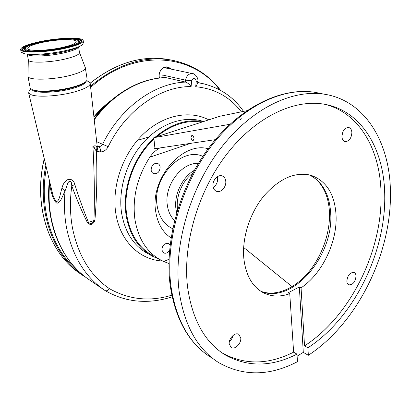 <?xml version="1.0" encoding="UTF-8"?>
<svg xmlns="http://www.w3.org/2000/svg" width="411" height="411" viewBox="0 0 411 411"><rect width="100%" height="100%" fill="white"/><g stroke="black" fill="none" stroke-linecap="round" stroke-linejoin="round"><path stroke-width="0.62" d="M170.195 68.925L167.061 67.204C164.811 66.911 162.833 67.784 161.127 69.834C159.334 72.295 158.769 75.018 159.432 78.003M159.309 78.018C158.682 74.951 159.283 72.156 161.122 69.644C164.492 66.13 167.76 65.94 170.914 69.079M165.443 67.183L166.666 68.19M109.347 102.159L101.394 109.244L94.042 117.284M50.846 186.445L52.295 192.538C53.194 196.499 54.535 199.515 56.317 201.585C59.569 201.308 60.222 193.17 62.082 187.77C62.719 184.703 64.357 182.078 66.983 179.895C71.088 178.492 73.713 180.064 74.859 184.626C79.025 197.85 83.556 210.432 88.452 222.372L93.965 220.548C94.72 196.468 94.36 171.639 92.891 146.054L95.203 145.782L96.441 146.316L97.16 146.003L90.25 83.875M31.025 89.048L29.099 90.718L28.672 93.025L31.493 94.874C38.367 97.458 59.354 96.082 74.196 92.002C85.688 88.735 90.995 85.663 90.127 82.775L87.075 80.792M241.324 111.833C229.924 96.898 214.717 88.529 195.708 86.736L196.227 81.224C195.061 77.309 193.53 77.145 191.644 80.731L191.1 86.582C160.624 86.12 125.936 109.994 108.191 146.67C106.475 149.881 103.942 151.649 100.597 151.967L96.909 151.479C97.7 148.782 97.541 147.061 96.441 146.316L98.804 146.655C100.536 146.542 101.836 145.684 102.704 144.081C120.495 107.379 154.839 82.96 185.633 82.097L165.684 77.576C149.712 78.208 134.156 83.947 119.015 94.797C109.829 101.548 101.594 109.84 94.314 119.673M165.212 77.551L165.684 77.576M118.137 94.951L119.015 94.797M87.594 222.942L88.452 222.372C90.739 224.344 92.573 223.733 93.965 220.548L94.864 220.532C93.025 224.719 90.605 225.521 87.594 222.942L87.44 222.675C81.732 211.167 76.518 198.893 71.802 185.849L71.262 182.155C70.029 180.737 68.889 181.066 67.841 183.131L65.082 190.858C62.385 196.273 60.432 203.245 56.816 203.183C52.885 200.383 50.866 191.007 49.531 183.994L49.526 180.866M50.142 183.465L49.531 183.994C48.58 195.975 49.156 207.493 51.257 218.544C57.165 246.266 69.885 266.713 89.408 279.886L105.021 290.536C85.236 277.204 72.408 256.279 66.531 227.751C64.373 215.975 63.89 203.676 65.082 190.858L62.082 187.77M161.836 77.761L162.242 74.951L185.582 80.166C186.537 75.665 188.824 73.471 192.446 73.59L163.927 67.615M164.313 67.692L163.963 67.62M74.859 184.626L71.802 185.849C69.808 200.393 70.014 214.331 72.408 227.658C78.003 255.313 90.343 275.642 109.424 288.656C107.872 290.556 106.413 291.193 105.057 290.562L105.021 290.536M96.909 151.479L96.405 151.289C97.289 174.845 96.791 197.814 94.91 220.204L94.864 220.532M109.424 288.656C129.08 299.706 149.876 301.88 171.803 295.18M153.894 138.327C133.477 156.771 121.867 189.173 126.156 215.487C129.604 235.035 138.435 248.655 152.656 256.341L158.913 258.997M203.43 121.594C187.051 118.645 170.93 123.87 155.065 137.269M153.997 139.118C133.94 157.408 122.581 189.312 126.794 215.241C130.205 234.63 138.964 248.131 153.077 255.74M201.965 122.067C186.63 119.75 171.526 124.646 156.648 136.755M190.642 143.347L149.794 157.223C137.161 177.079 132.198 197.794 134.9 219.366C138.276 239.012 147.056 252.652 161.23 260.291L163.763 261.504L169.013 259.223M149.794 157.223C152.419 153.344 155.754 150.251 159.792 147.95M179.638 129.306L194.424 124.512M185.633 82.097C187.74 82.894 189.563 84.389 191.1 86.582M185.407 82.046L185.582 80.166L191.644 80.731M197.748 82.647L204.889 84.044M195.708 86.736L197.691 83.248L197.861 81.445L196.227 81.224M96.364 146.295C97.35 147.102 97.366 148.767 96.405 151.289L92.891 146.054M100.597 151.967C100.561 149.229 99.965 147.462 98.804 146.655L97.16 146.003M96.01 150.945C97.073 148.705 97.155 147.138 96.246 146.249M94.432 148.7L95.203 145.782M151.135 170.123C151.423 171.896 152.281 173.067 153.704 173.648C157.711 173.992 159.853 171.767 160.12 166.969C159.838 165.155 158.959 163.963 157.49 163.393C153.498 163.1 151.382 165.345 151.135 170.123M170.067 245.249L168.489 243.553C164.498 243.014 162.288 245.187 161.857 250.073L163.717 252.935C165.921 253.731 167.868 252.863 169.558 250.33M171.053 237.902C162.669 232.323 157.541 223.461 155.671 211.311C150.03 178.672 182.474 141.22 208.161 148.741M208.048 148.9L207.396 148.582M170.406 237.471L171.084 237.712M194.326 170.329C182.284 177.177 173.925 194.655 175.929 208.932L176.643 212.795M192.769 173.195C182.397 180.706 175.759 196.268 177.501 209.05L177.583 209.667M168.911 263.513L163.763 261.504M215.307 139.663L154.962 148.674L153.806 137.675L220.085 116.195L246.852 110.698M154.998 148.551L154.598 148.633L155.075 148.073M229.908 124.286L153.806 137.675M318.366 92.994L319.943 93.271L318.366 92.994M240.086 119.735L241.709 118.707L240.086 119.735M307.911 347.798C353.475 318.217 385.729 253.058 384.742 195.811C384.532 150.118 362.055 110.436 323.847 104.147C293.747 99.005 255.272 117.13 226.446 154.598C197.676 192.035 182.35 245.418 187.642 287.613C192.405 319.999 204.95 342.45 225.274 354.97C247.663 367.321 271.568 367.044 296.989 354.133L297.472 361.675C269.58 376.219 243.307 376.527 218.647 362.594C197.48 349.191 184.323 325.512 179.17 291.558C173.288 246.574 189.43 189.368 220.096 149.095C250.818 108.787 291.923 89.12 324.135 94.17C366.042 100.505 390.393 143.793 390.45 193.149C391.282 254.286 357.015 323.508 308.342 355.284L307.911 347.798L304.525 345.882L301.068 287.834C322.183 273.767 337.339 242.192 336.075 215.477C334.816 194.074 326.324 180.635 310.608 175.163C294.831 171.639 279.244 178.58 263.841 195.985C249.903 212.975 241.951 237.789 243.8 258.175C245.814 275.673 252.621 287.34 264.227 293.177C272.118 296.778 280.626 296.948 289.755 293.69L288.039 292.827L299.342 286.996L301.068 287.834M194.038 138.507C193.663 136.575 192.923 135.538 191.814 135.389L190.971 137.444C191.346 139.37 192.086 140.408 193.196 140.552L194.038 138.507M297.117 356.152L303.297 352.376L308.342 355.284M341.911 135.902L343.211 131.058M229.374 341.623C231.265 340 232.472 337.955 232.996 335.489M213.263 187.457C216.33 185.243 217.789 182.155 217.63 178.189L217.347 176.72M351.883 132.655C351.343 138.425 349.083 141.41 345.096 141.62C343.17 141.071 342.111 139.36 341.911 136.493C342.425 130.739 344.665 127.734 348.631 127.472C350.614 128.006 351.698 129.737 351.883 132.655M356.024 276.202C355.232 282.08 352.833 284.957 348.831 284.844C347.603 284.278 346.941 283.04 346.833 281.119C347.614 275.252 349.997 272.354 353.989 272.431C355.248 272.986 355.926 274.245 356.024 276.202M240.759 337.873C241.524 343.303 234.887 350.049 231.193 347.526L229.235 344.043C228.439 338.613 235.066 331.867 238.734 334.307L240.759 337.873M225.757 181.215C226.497 186.861 220.918 193.083 216.607 191.351C214.568 190.56 213.371 188.813 213.016 186.121C212.24 180.506 217.773 174.274 222.048 175.887C224.18 176.668 225.413 178.446 225.757 181.215M232.549 337.087L231.963 336.486M292.103 286.642L243.651 247.453M324.803 104.312C360.226 112.984 380.73 151.109 381.069 194.655C382.163 251.666 350.023 316.527 304.525 345.882M296.989 354.133L293.624 352.165C268.239 364.963 244.365 365.179 221.986 352.823L225.274 354.97M293.624 352.165L289.755 293.69M303.297 352.376L299.342 286.996M137.366 140.392L148.746 136.991M41.388 42.61C55.644 39.358 74.848 38.567 76.127 41.285C76.77 43.032 72.5 45.02 63.32 47.239C48.847 50.676 28.749 51.462 27.83 48.719C27.398 46.839 31.919 44.804 41.388 42.61M66.71 47.959C47.969 52.433 21.814 53.451 20.699 49.895C20.185 47.44 26.073 44.799 38.362 41.973C56.739 37.797 81.404 36.774 83.12 40.283C83.993 42.518 78.522 45.076 66.71 47.959M83.248 41.105L83.474 42.508L82.554 44.681C80.13 46.535 74.977 48.395 67.096 50.265C52.336 53.779 31.673 55.423 24.419 53.707L21.131 52.151L20.992 51.442M78.583 46.854L79.436 52.161C80.15 54.16 75.665 56.379 65.981 58.83C50.697 62.621 29.387 63.33 28.39 60.191L28.272 59.564M85.236 67.322C86.089 69.788 81.111 72.47 70.302 75.372C53.189 79.878 29.186 80.484 28.02 76.595L27.958 75.485M85.38 68.216L87.07 78.778L86.721 80.756C84.897 82.95 80.083 85.098 72.29 87.209C58.27 91.001 38.48 92.244 32.469 89.768L30.214 88.185L30.06 87.368M84.574 82.549C82.344 84.404 78.039 86.187 71.668 87.897C58.454 91.478 39.826 92.645 34.128 90.302L33.373 90.055M85.909 81.589C85.216 83.921 80.51 86.284 71.802 88.689C55.922 93.05 33.579 93.513 32.166 89.649M171.166 60.042L166.553 59.194C140.69 55.423 115.26 63.412 90.261 83.166M174.778 60.751L169.697 59.801C142.679 55.901 116.287 64.707 90.518 86.218M219.685 89.819C192.774 53.574 134.551 47.517 90.656 87.43M112.311 99.56C105.673 104.363 99.56 110.081 93.975 116.703M46.417 167.775C38.464 210.643 53.045 251.994 79.539 272.103M45.832 165.314C36.266 212.338 53.969 257.615 84.527 276.526L85.863 277.374M44.296 158.846C32.577 207.052 50.034 254.877 81.542 274.502C49.931 254.81 32.479 206.872 44.249 158.656M96.821 141.785L108.191 146.67M163.537 77.633L161.919 77.268M162.612 260.98C139.935 260.091 119.991 241.308 115.804 213.278C111.551 186.502 122.606 154.151 142.843 134.536C163.095 114.885 189.712 109.819 208.803 119.848M148.063 253.767C133.888 246.102 125.067 232.564 121.599 213.16C118.014 189.867 126.362 162.037 142.756 143.198C159.18 124.363 181.909 116.02 200.398 120.598L203.543 121.497M202.823 156.355C181.924 146.486 152.204 177.372 157.074 205.428C158.903 216.874 164.112 224.637 172.702 228.716M198.323 163.439C181.729 162.191 164.143 185.382 167.303 205.017C168.197 211.49 170.616 216.654 174.562 220.507M319.152 93.112L314.646 92.275C282.491 87.219 241.637 106.552 211.223 146.229C180.866 185.87 165.022 242.238 171.017 286.703C176.252 320.272 189.43 343.75 210.555 357.144C188.957 343.344 175.518 319.588 170.241 285.866C164.184 241.344 179.931 185.423 210.221 146.003C240.558 106.572 281.73 87.096 314.646 92.275L324.135 94.17M309.005 174.773C322.383 181.426 329.617 194.341 330.701 213.525C333.855 255.991 292.098 304.931 260.841 291.276M64.609 47.512C51.509 50.553 33.687 51.92 27.552 50.394C22.292 48.359 26.515 45.683 40.221 42.369C52.788 39.574 69.017 38.274 75.701 39.548C82.036 41.311 78.342 43.967 64.609 47.512M30.116 51.719C26.597 51.37 24.691 50.707 24.403 49.731L24.47 49.418C24.044 48.996 24.763 48.123 26.628 46.797C29.402 45.246 33.923 43.766 40.186 42.364C49.048 40.473 57.684 39.374 66.099 39.06C73.718 38.881 78.105 39.518 79.272 40.977C80.648 42.975 75.881 45.308 64.964 47.979C47.974 52.038 24.444 52.798 24.47 49.418L24.686 48.529M24.449 49.12L24.403 49.731L24.506 49.022M79.539 41.362C80.371 42.451 78.881 43.777 75.085 45.333M74.304 39.307C78.676 39.615 81.08 40.34 81.517 41.485L81.542 41.912M81.44 42.045L81.604 41.182C82.298 42.759 77.134 44.979 66.12 47.84C48.817 52.243 23.417 52.649 22.728 50.26L22.718 50.255C21.531 47.912 27.013 45.328 39.168 42.513C57.047 38.434 81.049 37.581 81.594 41.177L81.46 42.02M66.161 47.84C51.452 51.267 31.37 52.803 24.547 51.072C17.498 49.392 24.711 45.159 38.84 42.076C52.88 38.968 70.959 37.509 78.475 38.927C85.642 40.879 81.537 43.854 66.161 47.84M77.71 47.157C75.362 48.632 71.17 50.08 65.133 51.509C52.644 54.488 35.238 55.87 29.027 54.411M78.593 46.808C77.962 48.642 73.41 50.589 64.938 52.649C49.623 56.364 28.297 57.15 27.26 54.144L28.39 60.191M22.646 50.173C22.194 48.878 24.264 47.388 28.862 45.703M90.245 83.099C115.234 63.386 140.67 55.418 166.553 59.194L169.697 59.801C190.812 63.505 207.761 73.672 220.548 90.297M50.83 186.383L28.672 93.025M31.179 89.151L29.099 90.718M165.433 77.545C149.244 78.172 133.549 83.921 118.353 94.797C109.398 101.363 101.353 109.377 94.217 118.846M49.377 180.249C44.753 221.94 60.992 260.307 87.707 278.715M172.158 296.865C161.194 300.323 150.729 301.782 140.768 301.253C128.535 300.729 116.632 297.163 105.057 290.562M197.763 82.477L200.496 83.089C218.893 87.019 233.232 96.451 243.512 111.381M197.861 81.429C198.559 76.559 193.432 73.071 192.446 73.59M86.778 80.684L87.646 80.988M216.227 191.202L216.607 191.351M308.944 174.762C313.896 177.3 316.799 179.052 321.474 185.479C326.308 192.78 328.98 201.816 329.478 212.595C330.249 233.258 321.69 257.024 307.659 273.238C293.588 289.401 274.995 296.783 260.8 291.25M262.429 292.242L264.227 293.177M183.214 128.145L185.007 127.564M192.502 125.134L190.802 125.684M76.127 41.285L76.225 41.907M20.699 49.895L21.131 52.151M28.323 60.057L27.938 76.405M28.02 76.595L30.214 88.185M79.58 52.639L85.123 67.142"/></g></svg>
